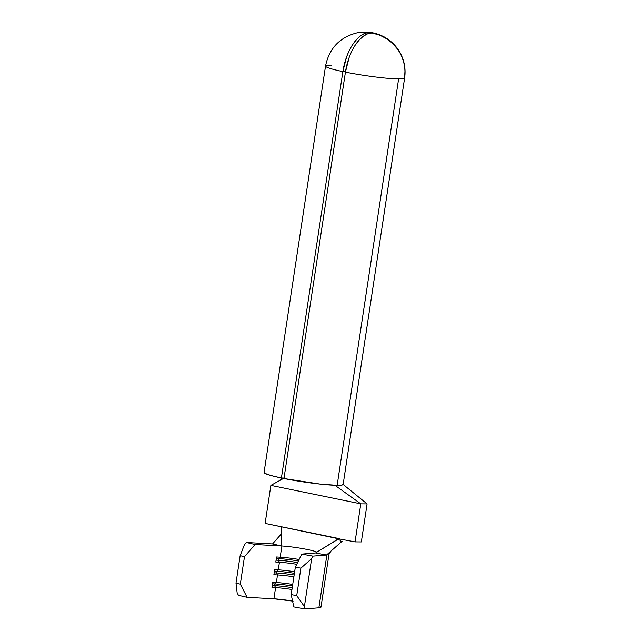 <?xml version="1.0" encoding="UTF-8"?>
<svg xmlns="http://www.w3.org/2000/svg" width="641" height="641" viewBox="0 0 641 641"><rect width="100%" height="100%" fill="white"/><g stroke="black" fill="none" stroke-linecap="round" stroke-linejoin="round"><path stroke-width="0.96" d="M343.143 484.468L367.093 503.914L361.348 541.933L355.058 541.885L338.72 538.817L265.126 523.417L270.871 485.397L284.027 478.146L270.871 485.397L360.803 503.858L367.093 503.914L343.143 484.468L341.501 485.141L337.158 485.341L320.38 484.139L283.963 478.539L345.435 72.129L283.963 478.539A39.99 3.461 8.6 0 0 337.158 485.341L398.622 78.923A39.99 3.461 -171.4 0 1 345.435 72.129A39.99 3.461 8.6 0 0 398.622 78.923L337.158 485.341A39.99 3.461 8.6 0 0 343.143 484.468A39.99 3.461 8.6 0 0 343.151 484.436L404.623 78.018A39.99 3.461 -171.4 0 1 404.623 78.002A39.99 3.461 -171.4 0 1 404.615 78.05A39.99 3.461 -171.4 0 1 404.583 78.122A39.99 3.461 -171.4 0 1 398.622 78.923A39.99 3.461 8.6 0 0 404.583 78.122L404.663 77.152C405.248 71.848 404.936 66.92 403.71 62.377C402.091 56.761 399.992 52.282 397.42 48.956L392.516 43.348L386.651 38.74L380.033 35.295L372.253 33.036A39.99 34.694 113.6 0 0 371.772 32.987L367.189 34.013L363.062 36.433L359.056 40.151L355.314 45.022C353.255 47.979 351.196 52.137 349.137 57.514L345.435 72.129A39.966 20.64 -78.4 0 1 371.283 32.971M370.546 32.427L371.908 32.659A39.99 34.205 96.3 0 1 372.141 32.707A39.99 20.656 -78.4 0 1 373.118 32.859A39.99 20.656 101.6 0 0 372.141 32.707A39.99 34.205 96.3 0 1 372.373 32.755L380.137 35.047L386.755 38.484L392.621 43.091L397.524 48.7C400.096 52.033 402.195 56.504 403.814 62.129L405.016 70.005L404.615 78.05A39.99 3.461 8.6 0 0 404.623 78.018A39.99 3.461 8.6 0 0 404.623 77.994L404.615 78.05A39.99 3.461 -171.4 0 1 404.583 78.122L404.575 78.13M339.762 538.744L265.126 523.417L270.871 485.397L360.803 503.858L355.058 541.885L361.348 541.933L367.093 503.914L360.803 503.858L334.939 485.293L360.803 503.858L355.058 541.885L338.72 538.817L315.532 552.975L301.783 554.104L295.333 567.149L291.182 594.608L293.794 606.907L304.892 608.95L304.395 606.594L311.646 558.64L312.88 556.14L301.783 554.104L315.54 552.975L326.493 555.026A32.595 2.82 8.6 0 0 326.87 554.994L312.88 556.14L326.87 554.994L318.881 607.804A32.595 2.82 8.6 0 0 320.997 607.139L318.881 607.804L304.892 608.95L293.794 606.907L291.182 594.608L295.333 567.149L300.877 568.166L311.646 558.64L304.395 606.594L296.727 595.625L300.877 568.166L296.727 595.625L291.182 594.608L296.727 595.625L304.395 606.594L304.892 608.95L318.881 607.804L326.87 554.994A32.595 2.82 8.6 0 1 326.493 555.026L341.421 541.901L340.283 540.331L337.727 539.265L315.532 552.975L326.493 555.026L330.988 551.068L328.969 554.385M279.42 562.261A20.584 1.779 -171.4 0 1 296.743 564.304A20.584 1.779 8.6 0 0 279.42 562.261L278.274 569.865L279.42 562.261L278.442 560.282A22.299 1.931 -171.4 0 1 297.6 562.558A22.299 1.931 8.6 0 0 278.442 560.282L278.699 558.591A22.299 1.931 -171.4 0 1 298.394 560.955A22.299 1.931 8.6 0 0 278.699 558.591L280.189 557.189L281.88 545.996A20.584 1.779 -171.4 0 1 302.624 548.616A20.584 1.779 -171.4 0 1 316.83 552.173A20.584 1.779 -171.4 0 0 302.624 548.616A20.584 1.779 -171.4 0 0 281.88 545.996L280.189 557.189L276.559 556.989L275.79 562.061L279.42 562.261L275.79 562.061L276.559 556.989L280.189 557.189A20.584 1.779 -171.4 0 1 299.115 559.497A20.584 1.779 8.6 0 0 280.189 557.189L278.699 558.591L278.442 560.282L279.42 562.261M294.636 571.756A20.584 1.779 8.6 0 0 278.274 569.865L274.644 569.665L273.875 574.737L277.505 574.937A20.584 1.779 -171.4 0 1 293.866 576.828A20.584 1.779 8.6 0 0 277.505 574.937L276.359 582.541L277.505 574.937L276.519 572.958A22.299 1.931 -171.4 0 1 294.147 574.993A22.299 1.931 8.6 0 0 276.519 572.958L276.776 571.267A22.299 1.931 -171.4 0 1 294.403 573.302A22.299 1.931 8.6 0 0 276.776 571.267L278.274 569.865A20.584 1.779 -171.4 0 1 294.636 571.756M275.59 587.613A20.584 1.779 -171.4 0 1 291.951 589.504A20.584 1.779 8.6 0 0 275.59 587.613L273.899 598.806L275.59 587.613L274.604 585.634A22.299 1.931 -171.4 0 1 292.232 587.661A22.299 1.931 8.6 0 0 274.604 585.634L274.861 583.943A22.299 1.931 -171.4 0 1 292.488 585.97A22.299 1.931 8.6 0 0 274.861 583.943L276.359 582.541L272.729 582.34L271.96 587.412L275.59 587.613L271.96 587.412L272.729 582.34L276.359 582.541A20.584 1.779 -171.4 0 1 292.721 584.432A20.584 1.779 8.6 0 0 276.359 582.541L274.861 583.943L274.604 585.634L275.59 587.613M292.552 601.066A20.584 1.779 8.6 0 0 273.899 598.806L247.089 597.324L240.319 584.167L244.469 556.7L255.078 544.513L246.408 542.494L272.537 543.937L281.447 545.972L255.078 544.513L281.455 545.972A20.584 1.779 -171.4 0 1 281.88 545.996A20.584 1.779 -171.4 0 0 281.455 545.972L281.319 527.687L281.455 545.972L272.529 543.945L246.408 542.494L244.373 544.826L240.135 555.691L244.469 556.7L240.319 584.167L235.984 583.158L240.135 555.691L235.984 583.158L237.122 592.781L238.42 595.305L247.089 597.324L238.42 595.305L237.122 592.781L235.984 583.158L240.319 584.167L247.089 597.324L273.899 598.806L293.089 601.154M320.628 606.618L320.989 607.163L328.977 554.337M340.844 541.052L341.421 541.901L330.988 551.068M272.529 543.945L281.367 533.889L272.529 543.945M280.413 526.557L281.319 527.687L280.413 526.557M264.669 472L264.068 472.577L264.917 473.37L270.774 475.478L281.399 478.01L284.035 478.066L281.399 478.01L342.863 71.6L345.507 71.648L342.863 71.6A39.99 3.461 -171.4 0 1 325.532 66.055A39.99 3.461 -171.4 0 1 331.533 65.15M372.894 33.14A39.966 39.806 22.5 0 1 404.663 77.152M368.928 32.354L368.823 33.428L368.928 32.354A39.99 1.042 95.7 0 0 368.912 32.395L368.615 33.492L368.719 32.443A39.966 20.64 101.6 0 0 342.863 71.6L346.573 56.993C348.624 51.609 350.683 47.45 352.742 44.493L356.484 39.622L360.49 35.904L364.617 33.484L368.912 32.395A39.99 1.042 -84.3 0 1 368.928 32.354L366.997 32.098M348.456 412.147L348.856 412.716M281.399 478.01L342.863 71.6A39.99 3.461 8.6 0 1 325.532 66.055L264.068 472.473A39.99 3.461 8.6 0 0 281.399 478.01M404.615 78.05L404.767 76.904A39.966 39.806 -157.5 0 0 372.998 32.883L372.373 32.755A39.99 34.205 -83.7 0 0 372.141 32.707A39.99 34.205 -83.7 0 0 371.908 32.659L371.451 32.571A39.966 19.166 -84.1 0 0 368.928 32.395M368.912 32.395L368.815 33.436L368.912 32.395M371.772 32.987A39.99 34.694 -66.4 0 1 372.253 33.036M280.67 479.997L281.936 478.026L279.372 480.71M341.421 541.901L342.294 541.292M337.727 539.265L340.283 540.339M274.164 572.83L276.519 572.958L277.505 574.937L273.875 574.737L274.644 569.665L278.274 569.865L276.776 571.267L276.519 572.958L274.164 572.83M274.42 571.139L276.776 571.267L274.42 571.139M272.249 585.505L274.604 585.634L272.249 585.505M272.505 583.815L274.861 583.943L272.505 583.815M276.079 560.154L278.442 560.282L276.079 560.154M276.335 558.463L278.699 558.591L276.335 558.463M311.646 558.64L300.877 568.166L295.333 567.149L301.783 554.104L312.88 556.14L311.646 558.64M244.469 556.7L240.135 555.691L244.373 544.826L246.408 542.494L255.078 544.513L244.469 556.7M370.907 32.467L375.121 33.324L384.063 36.841C396.763 44.157 403.75 55.214 405.016 70.005M325.532 66.055C329.218 48.251 339.794 37.178 357.253 32.811L367.429 32.114M368.928 32.346L368.823 33.428M342.967 484.011L345.9 486.703"/></g></svg>
